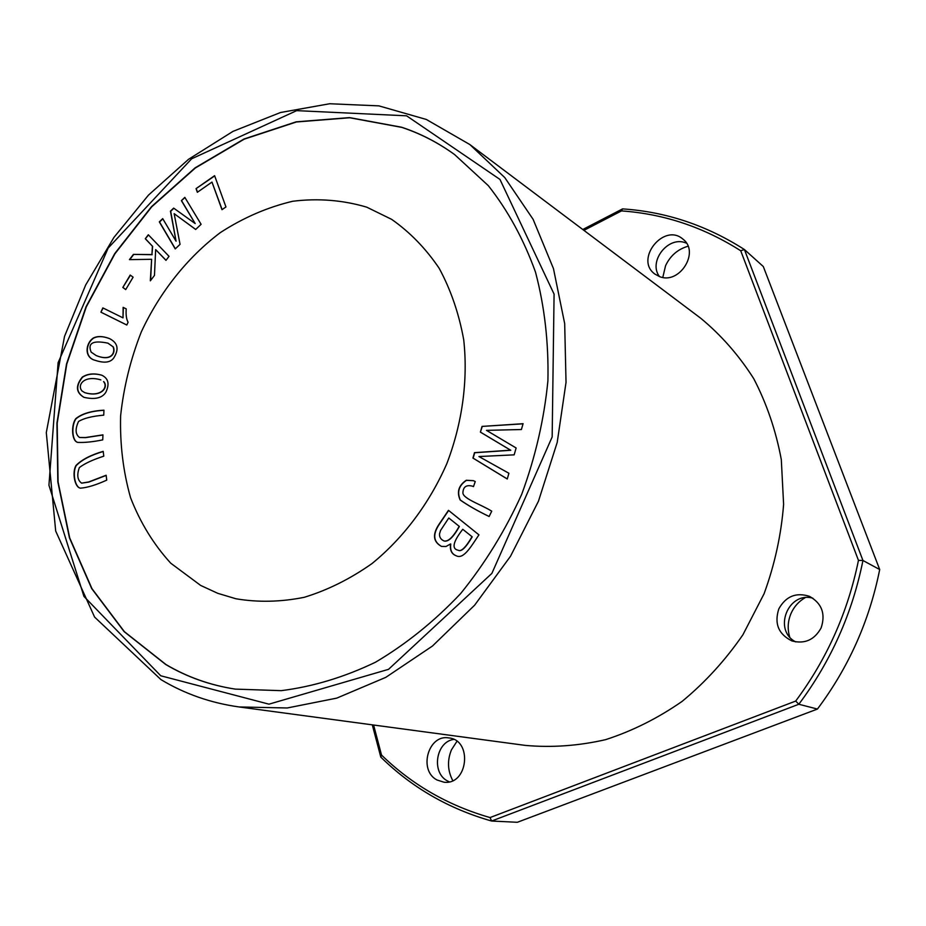 <?xml version="1.0" encoding="UTF-8"?>
<svg xmlns="http://www.w3.org/2000/svg" width="926" height="926" viewBox="0 0 926 926"><rect width="100%" height="100%" fill="white"/><g stroke="black" fill="none" stroke-linecap="round" stroke-linejoin="round"><path stroke-width="1.39" d="M582.778 229.509L622.561 208.894C665.933 211.776 706.55 225.319 744.411 249.534L763.313 266.549L879.7 569.536L862.951 560.496C852.325 613.348 830.946 661.268 798.825 704.258L817.438 709.05C848.679 667.357 869.433 620.848 879.7 569.536M817.438 709.05L517.333 822.288L491.613 821.026C448.716 808.826 411.781 787.505 380.794 757.098L372.298 724.838M373.595 725.023L381.524 755.06C411.954 784.704 448.126 805.539 490.039 817.565L795.7 701.063C826.987 658.93 847.903 612.028 858.46 560.369L740.731 250.772C703.667 227.171 663.919 213.894 621.496 210.908L583.912 230.366M795.7 701.063L798.825 704.258L491.613 821.026L490.039 817.565M740.731 250.772L744.411 249.534L862.951 560.496L858.46 560.369M622.561 208.894L621.496 210.908M148.31 234.764L145.289 238.746L152.408 246.189L151.933 254.581L133.425 254.384L129.443 259.627L151.621 259.303L150.325 280.844L154.468 275.427L155.661 249.58L165.974 260.356L169.041 256.34L148.31 234.764M475.246 481.555L473.383 480.663L466.276 480.258C458.648 485.374 456.599 491.949 460.141 499.994C468.162 505.561 477.828 511.059 489.125 516.511L491.729 511.175C481.659 504.774 462.884 498.732 462.907 492.84C463.162 486.833 466.334 484.611 472.422 486.162L473.475 486.613L475.246 481.555M214.601 175.674L196.046 188.638L197.354 192.295L211.985 182.086L221.974 209.693L225.956 206.949L214.601 175.674M130.207 275.057L122.834 287.454L125.716 289.595L133.112 277.187L130.207 275.057M102.948 434.85L85.354 437.558L79.532 437.477C75.342 434.41 75.018 429.074 78.548 421.457C83.757 418.286 92.16 416.179 103.747 415.161L103.944 410.183C91.107 410.901 81.673 413.76 75.666 418.784C70.758 425.891 71.915 441.968 78.073 442.408C84.845 442.697 93.063 441.852 102.74 439.873L102.948 434.85M100.899 312.178L126.804 325.026L128.089 322.236C126.411 319.285 125.786 314.828 126.214 308.867L123.123 307.363L123.008 317.85L102.855 307.907L100.899 312.178L103.099 308.034M482.041 426.411L480.397 432.129L510.573 450.186L474.494 452.652L472.931 458.069L507.263 478.997L508.906 473.267L478.95 456.541L514.161 454.851L516.129 447.987L486.474 430.358L521.407 429.525L523.074 423.703L482.041 426.411L523.04 423.819M106.143 475.258L88.572 481.995L81.569 483.117C77.437 480.108 76.696 474.922 79.37 467.561C84.532 463.579 92.669 459.782 103.781 456.171L103.191 451.344C90.771 454.99 81.731 459.678 76.059 465.408C71.881 472.11 74.67 487.736 80.539 488.152C87.368 487.643 96.107 484.969 106.745 480.131L106.143 475.258M105.819 392.288C109.743 384.07 108.4 378.364 101.779 375.204C94.139 373.039 87.646 373.676 82.31 377.09C75.365 385.806 75.897 392.555 83.919 397.323C94.834 399.812 102.126 398.134 105.819 392.288M448.473 510.33L439.109 524.162C432.292 534.383 433.079 541.791 441.482 546.409L445.996 546.502L450.545 543.956C449.747 550.183 451.633 554.118 456.194 555.762C463.625 559.732 471.033 546.514 478.939 534.846L448.473 510.33M235.447 689.141C210.318 685.263 187.145 677.056 165.951 664.521L124.385 631.671L91.975 588.658L69.705 537.913L58.083 481.937L57.192 423.194L66.776 364.068L86.303 306.842L114.974 253.712L151.76 206.764L195.363 167.976L244.198 139.166L296.378 121.977L349.739 117.752L401.791 127.383C420.566 133.587 438.195 142.673 454.689 154.63M200.676 585.44L170.754 563.205C153.647 544.453 140.254 522.623 130.566 497.713C123.181 471.589 119.871 444.272 120.623 415.762C123.69 387.114 130.589 359.161 141.308 331.89C159.862 292.107 187.098 257.729 220.295 232.623C243.318 217.703 267.452 207.25 292.685 201.266C318.081 198.106 342.77 200.074 366.754 207.169L391.571 219.312C409.905 232.148 425.775 248.469 439.167 268.285C450.823 289.826 459.007 313.694 463.729 339.854C468.139 380.158 462.352 423.066 446.841 463.625C429.398 503.408 403.389 538.018 371.939 563.61C350.213 578.924 327.63 590.163 304.203 597.316C280.752 602.016 257.995 602.502 235.922 598.763L217.76 593.323L200.676 585.44M184.83 197.365L181.392 200.653L195.189 223.571L173.648 208.107L170.453 211.163L176.056 241.2L162.71 218.617L159.318 221.881L175.245 248.909L180.049 244.337L174.157 213.674L195.675 229.463L201.104 224.3L184.83 197.365M113.724 357.992C119.28 349.229 117.834 342.747 109.384 338.534C102.763 336.057 97.392 335.906 93.26 338.083C85.296 343.534 84.162 357.679 95.123 360.307C104.221 363.351 110.414 362.587 113.724 357.992M469.864 144.56L700.623 318.162C721.111 335.062 738.809 355.214 753.718 378.618C766.705 403.597 775.907 430.602 781.312 459.632L783.604 504.381C781.231 534.823 774.715 564.617 764.077 593.751L742.918 634.761C725.452 660.122 705.207 682.323 682.161 701.352C657.923 718.217 632.412 730.984 605.627 739.654C578.576 745.847 551.827 747.768 525.378 745.407L239.186 706.966C210.758 702.996 184.668 693.875 160.939 679.603L94.591 617.075L55.687 531.038L46.3 432.592L64.542 336.358L85.678 284.988L113.933 237.415L148.519 195.062L188.557 159.295L232.958 131.388L280.474 112.521L329.679 103.747L378.919 105.877L426.319 119.454L469.864 144.56L504.786 177.595L533.121 219.346L553.459 268.586L564.686 323.625L566.029 382.357L557.209 442.408L538.457 501.209L510.515 556.248L474.633 605.187L432.43 646.059L385.795 677.357L336.728 698.135L287.245 707.973L239.186 706.966M401.583 127.232C420.392 133.448 438.067 142.558 454.585 154.561L488.338 185.675C508.061 210.711 523.78 239.533 535.506 272.14C544.581 306.471 548.724 342.666 547.914 380.736C544.152 419.212 535.413 457.085 521.697 494.334C505.307 530.494 484.935 563.587 460.592 593.624C434.433 621.3 406.074 644.16 375.493 662.217C344.252 677.207 312.826 686.687 281.203 690.657L235.32 689.118C210.144 685.252 186.936 677.045 165.696 664.474L124.13 631.625L91.709 588.6L69.45 537.856L57.829 481.867L56.937 423.113L66.522 363.976L86.049 306.738L114.731 253.597L151.517 206.648L195.12 167.838L243.966 139.027L296.158 121.838L349.53 117.602L401.583 127.232M789.681 636.926C787.308 628.881 787.794 620.987 791.128 613.232C794.161 606.565 798.802 601.402 805.064 597.733M662.796 277.43L665.574 265.669C670.297 255.715 677.786 249.233 688.03 246.223M452.779 780.595C447.582 770.721 447.131 760.477 451.448 749.852L456.935 741.344M795.735 641.915C772.678 630.236 788.095 590.996 812.889 598.208M659.497 276.585C647.957 261.838 667.854 235.806 685.448 242.786L686.49 243.179M449.26 781.822L447.42 780.907C431.146 772.654 435.926 741.749 453.763 739.399M821.13 627.897C814.486 639.889 804.775 644.241 791.973 640.942C778.465 634.275 774.09 623.568 778.835 608.833C785.896 596.251 796.105 592.096 809.474 596.344C821.871 603.347 825.76 613.869 821.13 627.897M659.613 276.619L654.925 274.096C634.136 259.488 664.116 222.113 683.052 239.244C700.125 252.022 679.429 284.919 659.613 276.619M437.014 779.993C418.124 770.374 428.263 734.098 448.716 737.906C472.804 739.851 468.081 785.398 443.994 782.204L437.014 779.993M181.392 200.653L184.957 197.585M174.157 213.674L195.71 229.44M175.35 248.805L159.55 221.997L162.837 218.837M176.056 241.2L170.697 211.29L173.856 208.257M195.189 223.571L181.635 200.78M448.774 517.993L459.377 526.466L448.774 517.993L440.579 530.413L439.526 533.851C439.294 537.068 440.764 539.43 443.924 540.923C448.091 541.976 453.173 537.138 459.169 526.396M462.757 529.29L472.214 536.837L462.757 529.29C452.976 541.918 451.46 548.898 458.185 550.241C461.148 551.919 465.755 547.428 472.005 536.767M441.586 546.444C433.275 541.779 432.523 534.383 439.329 524.232L448.647 510.469M450.545 543.956L450.765 544.025C449.967 550.194 451.807 554.118 456.31 555.797M458.289 550.275L458.393 550.31C461.356 551.989 465.963 547.497 472.214 536.837M444.04 540.958L444.144 541.004C448.311 542.046 453.381 537.207 459.377 526.466M112.995 346.752C115.634 352.193 111.676 361.846 96.177 355.549L91.153 352.123C87.414 343.071 93.005 340.074 107.914 343.152L112.995 346.752L108.041 343.199M95.251 360.353C84.416 357.702 85.574 343.592 93.503 338.187C97.589 336.011 102.925 336.15 109.499 338.592M96.304 355.596L96.42 355.642C111.93 361.939 115.877 352.285 113.25 346.845M103.562 381.605C108.481 387.08 101.27 397.59 84.706 392.624L82.044 391.004C76.812 385.262 83.861 374.914 100.737 379.857L100.853 379.903M84.046 397.37C76.152 392.555 75.654 385.829 82.564 377.183C87.82 373.791 94.278 373.143 101.906 375.25M84.833 392.67L84.961 392.717C101.524 397.671 108.724 387.172 103.816 381.697M81.696 483.152L88.827 482.076L106.166 475.42M80.666 488.187C74.879 487.632 72.17 472.098 76.326 465.477C81.916 459.782 90.887 455.129 103.203 451.518M480.397 432.129L482.238 426.504M507.274 478.962L473.14 458.162L474.702 452.745L510.782 450.279L480.594 432.222M126.816 325.003L101.142 312.282M123.008 317.85L123.366 307.478M79.659 437.512L85.609 437.639L102.936 434.977M78.201 442.454C72.135 441.887 71.047 425.891 75.92 418.865C81.858 413.876 91.188 411.017 103.944 410.311M122.834 287.454L130.427 275.219M125.751 289.537L123.077 287.569M196.046 188.638L214.682 175.917M222.124 209.589L211.985 182.086M197.504 192.18L196.277 188.765M489.136 516.488C477.851 511.059 468.243 505.573 460.303 500.017C456.831 491.984 458.891 485.432 466.484 480.339L473.487 480.71M473.487 486.601L472.526 486.196M381.524 755.06L380.794 757.098M145.289 238.746L148.496 234.949M152.408 246.189L145.532 238.862M151.933 254.581L152.651 246.304M133.425 254.384L152.177 254.696M129.779 259.616L133.668 254.5M151.621 259.303L150.602 280.497M155.661 249.58L166.032 260.287M160.742 675.772L268.968 704.165L388.526 669.336L491.88 573.391L552.162 436.968L554.084 294.132L499.971 179.436L406.595 115.819L296.69 110.634L191.636 158.797L108.18 248.041L58.107 362.703L48.939 485.236L83.942 596.402L160.742 675.772"/></g></svg>

